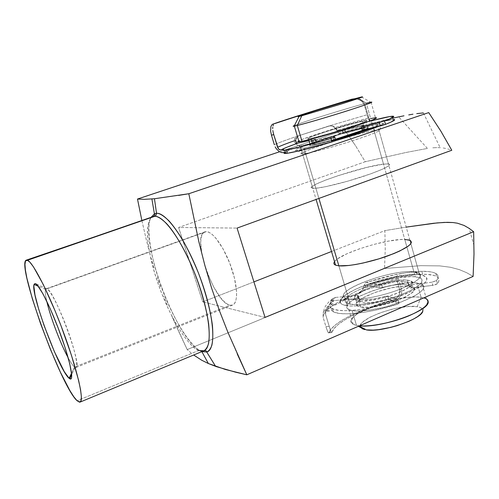 <?xml version="1.0" encoding="UTF-8"?>
<svg xmlns="http://www.w3.org/2000/svg" width="499" height="499" viewBox="0 0 499 499"><rect width="100%" height="100%" fill="white"/><g stroke="black" fill="none" stroke-linecap="round" stroke-linejoin="round"><path stroke-width="0.37" stroke-dasharray="2.5 1.87" d="M198.727 350.466C192.277 349.069 174.064 327.774 158.539 284.966C150.461 261.701 146.775 240.58 147.467 229.241C148.403 221.662 150.293 217.452 153.137 216.616C143.793 220.047 146.644 250.535 157.715 282.602C168.693 314.688 186.713 345.383 198.727 350.466L200.473 350.404L201.92 351.583L200.473 350.404L198.727 350.466L77.102 400.753L198.727 350.466L203.904 350.76M408.363 239.832L404.764 239.458L413.877 271.762C391.191 268.961 331.168 291.666 345.345 298.078L348.701 299.063L338.858 265.824L348.701 299.063C357.914 300.666 380.126 296.699 397.834 290.075C416.578 282.528 423.676 276.845 419.123 273.047L415.018 271.893C425.285 274.238 421.106 279.69 402.487 288.247C384.455 295.795 358.756 300.853 348.701 299.063L345.882 305.55C357.116 307.746 386.232 302.12 406.585 293.531C427.524 283.788 432.128 277.556 420.389 274.843L419.091 274.693L413.877 271.762L404.764 239.458L400.011 239.582L387.842 241.223L373.651 244.466L359.367 248.845L346.905 253.779L337.991 258.594L335.316 260.752L334.006 262.624L334.149 264.133M305.619 153.561C313.977 152.158 335.365 146.326 353.591 140.425C373.071 133.988 381.673 130.432 379.396 129.752L374.019 130.451L376.782 124.226L382.889 123.315C384.704 123.372 383.22 124.394 378.435 126.397L383.637 123.64L382.97 123.315L376.782 124.226L374.019 130.451L378.835 129.752C382.508 130.033 374.524 133.451 354.895 140.007C336.445 146.026 314.177 152.126 305.619 153.561L315.886 188.235C324.606 187.537 346.861 181.96 365.131 175.791C384.548 168.993 392.32 165.026 388.434 163.884L383.506 164.102L374.019 130.451L383.506 164.102L389.089 164.009L389.738 164.664L388.852 165.768L382.527 169.192L370.913 173.777L347.809 181.162L325.816 186.651L315.886 188.235L311.519 187.898L311.576 187.044L315.979 184.187L325.286 180.201L338.06 175.673L366.777 167.421L383.506 164.102C361.825 166.41 299.999 187.393 312.779 188.291L315.886 188.235L305.619 153.561L302.587 153.948C290.268 154.827 352.662 134.399 374.019 130.451C351.963 134.524 287.748 155.707 303.355 153.885L305.619 153.561L299.706 150.062L305.619 153.561M335.615 140.693C319.254 145.502 307.284 148.621 299.706 150.062L295.077 150.448L295.308 149.862L297.179 148.796L318.175 140.968L350.248 131.069L376.782 124.226C364.969 126.671 340.287 133.695 320.932 140.057C301.515 146.425 290.094 151.297 297.192 150.455L310.715 147.579L335.615 140.693M74.526 367.033L75.075 367.389C78.911 369.547 75.954 353.223 68.201 331.617C60.504 310.022 50.436 290.056 46.9 288.852L35.647 283.713L46.9 288.852C54.31 289.682 83.165 367.9 75.954 367.495L74.526 367.033L229.864 305.201L232.603 305.076C238.329 303.043 237.836 285.621 230.968 266.454C224.176 247.267 212.836 231.548 206.368 231.623L46.9 288.852L206.368 231.623L204.047 232.272L202.301 234.305L201.184 237.599L200.723 242.009L201.752 253.436L205.17 266.909L207.621 273.826L213.616 286.881L220.365 297.404L223.733 301.228L226.939 303.866L229.864 305.201L232.384 305.151L234.399 303.691L235.809 300.835L236.551 296.668L236.576 291.329L234.443 278.018L229.702 263.06L223.147 249.001L215.905 238.223L212.412 234.624L209.193 232.403L206.368 231.623L204.889 231.854C190.93 235.54 213.99 302.75 229.864 305.201L74.526 367.033C72.923 365.73 70.796 362.63 68.138 357.733C70.796 362.63 72.923 365.73 74.526 367.033L71.557 373.221L74.526 367.033M427.418 148.434L398.695 116.878L427.418 148.434L405.781 152.526L365.224 161.732L178.611 227.482L202.744 301.901L253.916 281.873L202.744 301.901L178.611 227.482L237.069 228.093L178.611 227.482L365.224 161.732L355.481 145.621L365.224 161.732L405.781 152.526L427.418 148.434M432.783 147.81L436.993 147.592L432.783 147.81M440.368 147.679L436.993 147.592L440.368 147.679M445.607 148.415L443.174 147.978L445.607 148.415M449.842 149.581L447.796 148.958L449.842 149.581M191.31 353.155L187.2 349.568L191.31 353.155M178.973 332.141L187.2 349.568L384.523 268.499L420.632 265.674L439.756 265.886L450.491 267.277L459.298 269.61L466.684 272.716L473.108 276.415L466.684 272.716L459.298 269.61L450.491 267.277L439.756 265.886L420.632 265.674L384.523 268.499L187.2 349.568L171.088 314.351L178.973 332.141M167.333 305.313L163.734 296.163L167.333 305.313M160.31 286.9L157.085 277.525L160.31 286.9M154.054 268.025L151.222 258.42L154.054 268.025M148.577 248.702L146.095 238.89L148.577 248.702M141.878 220.483L146.095 238.89L141.878 220.483M201.789 351.527C177.538 343.019 138.404 239.433 151.103 217.314C145.901 224.07 149.669 259.599 165.269 297.142C180.688 333.812 195.502 349.531 201.789 351.527M345.882 305.55L350.94 306.012L357.371 305.837L364.931 305.014L382.172 301.564L391.104 299.069L399.724 296.2L414.513 289.863L420.058 286.675L424.063 283.657L426.402 280.937L427.019 278.604L425.934 276.758L423.246 275.442L419.091 274.693L407.215 274.924L392.152 277.319L376.015 281.492L360.927 286.875L354.415 289.8L344.591 295.658L341.665 298.377L340.262 300.816L340.48 302.887L342.364 304.49L345.882 305.55L348.701 299.063C345.582 298.533 343.873 297.547 343.574 296.107C340.649 287.599 393.811 269.329 413.877 271.762L419.091 274.693C396.374 271.849 337.168 292.227 340.193 302.076C340.499 303.748 342.395 304.901 345.882 305.55M392.669 118.201L344.734 130.096L279.577 151.771L344.734 130.096L355.481 145.621L344.734 130.096L392.669 118.201M144.267 199.332L154.465 198.739L178.63 195.408M331.529 251.496L384.879 230.613L385.247 249.581L384.523 268.499L385.247 249.581L384.879 230.613L406.211 227.12L384.879 230.613L331.529 251.496M228.062 332.677L237.243 353.978M265.05 317.408L202.744 301.901L265.05 317.408M411.469 242.021L410.633 240.693M334.542 261.651C339.588 253.448 386.9 238.522 404.764 239.458M46.775 301.284C45.035 293.693 44.835 289.532 46.17 288.796L46.9 288.852L45.577 289.457C44.96 291.204 45.359 295.14 46.775 301.284M422.316 284.411L426.402 298.951L421.087 297.323L417.039 282.977L422.316 284.411C426.938 288.484 419.915 294.335 401.233 301.964C383.581 308.625 361.376 312.43 352.113 310.596L356.479 325.348L352.113 310.596L348.739 309.505C334.411 302.531 394.254 279.652 417.039 282.977L421.087 297.323C398.171 293.337 338.571 316.435 353.074 324.119L356.479 325.348C345.844 323.04 352.55 314.701 369.279 307.615C385.87 300.492 409.43 295.714 421.087 297.323L417.139 306.692C399.892 303.33 354.153 320.09 360.758 327.55M297.841 141.822L302.681 139.24L325.192 131.487L354.059 122.848L370.67 118.575L366.341 103.224L357.983 97.885L366.341 103.224C349.662 107.416 301.851 122.243 294.41 125.53C301.851 122.243 349.662 107.416 366.341 103.224L370.67 118.575C353.691 122.218 305.301 137.269 298.733 140.955M362.343 121.332L364.208 127.906C348.452 130.969 301.084 146.394 310.403 145.477L312.823 145.115L312.418 143.743L312.823 145.115L310.634 145.452L309.561 145.44L309.617 145.084L316.148 142.196L340.948 134.081L364.208 127.906L368.505 127.594L363.871 129.859C368.312 128.093 369.566 127.257 367.632 127.357L364.208 127.906L362.343 121.332L365.748 120.714C375.859 119.267 324.992 135.672 310.846 138.391L308.432 138.803C299.182 139.976 346.637 124.638 362.343 121.332L344.622 126.022L328.03 131.069L311.077 136.913L307.602 138.803L310.846 138.391L311.07 139.165L310.846 138.391L328.716 133.726L346.456 128.337L363.821 122.299L366.609 120.883L362.343 121.332M372.516 125.124L415.299 276.802C392.57 273.77 332.627 296.549 346.867 303.211L350.236 304.247L338.858 265.824L350.236 304.247L347.073 303.317L345.364 301.901L345.121 300.067L346.331 297.897L348.901 295.477L352.718 292.901L363.434 287.636L369.934 285.129L384.118 280.787L398.283 277.812L410.496 276.633L415.299 276.802L418.954 277.488L421.312 278.673L422.229 280.332L421.643 282.415L419.534 284.842L411.026 290.343L397.934 295.944L382.427 300.685L374.599 302.463L360.471 304.477L350.236 304.247C359.473 305.956 381.679 302.057 399.362 295.42C418.081 287.836 425.142 282.078 420.557 278.155L415.299 276.802L372.516 125.124L377.319 124.345C380.038 124.207 377.986 125.467 371.162 128.124L377.494 125.386L378.491 124.625L375.909 124.507L367.913 126.16L348.913 131.212L314.108 142.159L301.602 147.018L299.805 148.453L303.997 148.072L300.978 148.515C288.728 149.675 351.209 129.335 372.516 125.124M318.905 198.427L303.997 148.072L318.905 198.427M407.402 280.132L409.155 286.326C392.27 283.688 346.917 301.016 357.764 306.186L360.471 307.041L358.606 300.716L355.918 299.905C345.127 294.965 390.555 277.712 407.402 280.132L411.157 281.118C422.659 285.79 374.082 304.078 358.606 300.716L360.471 307.041L358.045 306.324L356.685 305.245L356.429 303.847L357.272 302.194L361.981 298.371L374.93 292.439L391.129 287.892L401.265 286.357L409.155 286.326L411.868 286.9L413.577 287.854L414.22 289.158L413.727 290.761L412.112 292.62L405.731 296.774L396.013 300.953L390.374 302.831L373.202 306.71L368.193 307.247L360.471 307.041C375.996 310.634 424.481 292.277 412.929 287.374L409.155 286.326L407.402 280.132L399.518 280.232L389.382 281.816L373.171 286.376L363.871 290.262L357.34 294.204L355.45 296.026L354.602 297.641L354.845 299.001L356.192 300.042L358.606 300.716L362.024 300.991L371.325 300.286L382.658 297.997L394.154 294.485L403.897 290.331L410.303 286.233L411.931 284.411L412.43 282.846L411.806 281.579L410.097 280.669L407.402 280.132M360.372 326.72L360.334 325.704L361.214 323.77L363.21 321.643L370.171 317.139L380.138 312.829L391.696 309.299L397.584 307.983L408.544 306.486L417.139 306.692L420.114 307.453L422.023 308.625L422.772 310.178L422.304 312.062M362.131 328.691L360.64 327.369M356.479 325.348L359.511 325.803L356.479 325.348M417.039 282.977L412.23 282.758L400.011 283.862L385.852 286.794L371.68 291.129L359.399 296.281L350.703 301.577L348.152 304.041L346.961 306.255L347.217 308.139L348.944 309.611L352.113 310.596L356.642 311.045L369.073 310.228L384.324 307.222L399.811 302.488L412.873 296.849L417.788 293.992L421.349 291.273L423.439 288.796L424.007 286.669L423.071 284.954L420.707 283.713L417.039 282.977M335.584 139.82L334.873 140.026M331.635 140.974C319.111 144.585 309.898 146.949 303.997 148.072L313.815 145.845L335.808 139.751M336.594 138.884L312.823 145.115L331.461 140.381M334.13 139.608L335.415 139.233M376.065 117.664L376.595 117.895M371.069 102.127L375.448 117.702L370.67 118.575M361.501 96.987L370.763 102.183L366.341 103.224M428.161 301.695L422.784 310.447C422.747 308.544 420.869 307.29 417.139 306.692L421.087 297.323L423.782 297.859M358.401 295.857L359.286 298.882L358.575 298.408L357.683 295.389L358.307 295.502L359.286 298.882C358.563 300.124 358.831 301.09 360.085 301.801C364.538 303.61 373.109 302.887 385.796 299.631L384.885 296.475C372.192 299.749 363.621 300.498 359.18 298.726C357.933 298.04 357.671 297.08 358.401 295.857L358.014 297.367L358.881 298.545L360.977 299.331L364.22 299.674L373.495 298.951L385.608 296.294L388.103 296.15L389.014 299.313L388.409 299.225L387.498 296.069L388.103 296.15L389.014 299.313L398.919 302.668L397.99 299.425L388.103 296.15L398.221 299.55L397.547 300.479L395.67 301.265C368.593 309.979 339.744 313.041 332.384 308.65L330.893 307.615L331.81 310.684L333.307 311.738C340.692 316.223 369.547 313.241 396.611 304.533L395.67 301.265L373.919 307.035L363.484 308.987L353.941 310.203L345.651 310.659L338.915 310.347L333.956 309.311L330.893 307.615L331.81 310.684L326.995 311.245L325.735 312.349L325.573 314.295C324.656 311.307 327.076 307.696 332.845 303.467L332.559 301.639L334.031 300.598L358.001 298.433L357.116 295.414L335.621 297.429L332.827 298.477L330.993 300.872L358.575 298.408L359.336 298.689L358.912 300.41L359.779 301.614L361.881 302.419L365.131 302.781L369.372 302.668L374.412 302.088L388.409 299.225L399.15 302.806L398.882 303.467L396.611 304.533L374.861 310.284L364.432 312.212L354.889 313.403L346.593 313.827L339.856 313.484L334.885 312.418L331.81 310.684L328.117 310.977L327.562 308.819L328.404 306.324L330.594 303.56L334.031 300.598L330.993 300.872L330.637 302.544L330.924 303.872L331.735 304.802L332.87 305.101L334.049 304.702C340.674 300.448 349.157 296.331 359.498 292.358C371.524 287.773 384.105 284.056 397.241 281.205L399.693 289.788L399.693 293.543L398.982 295.277L396.58 298.177L391.403 300.822C361.432 308.363 333.157 322.235 329.147 332.284L328.56 332.902L328.223 332.714L326.502 328.51L323.19 317.576L322.996 313.416L323.645 311.688L325.984 309.18L330.893 307.615L329.795 305.581L330.263 303.155L332.24 300.404L335.621 297.429L357.116 295.414L358.401 295.857M436.575 280.507L437.455 283.669C439.756 280.563 439.494 278.186 436.675 276.527C433.862 274.968 429.19 274.213 422.659 274.282L421.823 271.306C428.354 271.213 433.02 271.936 435.82 273.464C438.633 275.086 438.889 277.432 436.575 280.507L432.645 282.097L409.71 285.004L408.787 284.81L408.768 283.139L407.54 282.072L401.751 281.205L402.612 284.224C396.986 284.274 390.287 285.366 382.508 287.499L381.648 284.524C389.432 282.384 396.131 281.28 401.751 281.205L392.513 282.085L379.252 284.929L366.597 282.565L383.719 277.369L392.426 275.267L406.629 272.641L421.823 271.306L430.338 271.793L433.544 272.51L435.951 273.539L437.498 274.874L438.134 276.496L437.835 278.38L436.575 280.507L431.947 282.203L432.833 285.372L410.596 288.11L409.667 287.904L409.642 286.214L408.413 285.129L402.612 284.224L393.374 285.072L380.113 287.904L366.054 285.172L382.696 280.039L399.587 276.122L401.764 276.477L417.969 274.456L427.244 274.388L434.392 275.548L436.8 276.602L438.353 277.962L439.001 279.608L438.708 281.517L437.205 283.906L434.255 285.104L411.401 288.054L410.521 284.941L431.947 282.203L432.833 285.372L437.455 283.669L436.575 280.507M402.612 284.224L401.751 281.205L407.789 282.197L409.623 287.667L408.656 285.26L402.612 284.224M366.054 285.172L364.351 284.835L365.125 282.989L366.597 282.565L378.735 284.892L379.596 287.861L366.054 285.172L399.587 276.122L401.764 276.477L400.934 273.558L398.14 274.151L396.979 276.009L396.749 277.456L397.241 281.205L399.693 289.788L401.645 290.168L401.595 293.986L400.834 295.72L398.339 298.589L393.069 301.196C363.322 308.419 334.91 322.379 331.991 332.122L331.28 332.546L330.662 331.149L325.573 314.295L329.228 326.427L325.928 326.639L323.19 317.576C322.841 313.933 326.465 309.642 334.049 304.702L336.463 304.49C342.782 300.417 350.903 296.468 360.833 292.651L363.497 290.668L364.501 288.884L363.497 290.668L362.006 292.046L360.833 292.651L359.498 292.358L352.144 295.339L339.301 301.564L334.049 304.702L336.463 304.49L347.285 298.477L360.833 292.651L359.498 292.358L362.386 290.106L363.384 288.397L364.351 284.835L366.054 285.172L399.025 276.14M398.364 278.667L401.645 290.168L398.227 278.005L398.289 276.945L398.944 276.172L398.208 277.419L398.364 278.667L364.757 288.029L398.364 278.667M335.278 304.889L336.463 304.49L335.278 304.889L334.068 304.583L335.278 304.889M400.934 273.558C408.793 272.167 415.754 271.419 421.823 271.306L422.659 274.282C416.584 274.363 409.617 275.092 401.764 276.477L400.934 273.558L398.14 274.151L396.979 276.009L396.749 277.456L397.241 281.205C384.105 284.056 371.524 287.773 359.498 292.358L362.405 290.081L365.125 282.989L366.597 282.565C377.986 278.648 389.432 275.641 400.934 273.558M329.147 332.284L331.748 328.379L336.314 324.2L342.632 319.896L350.466 315.599L369.603 307.503L391.403 300.822L393.069 301.196L371.393 307.696L352.388 315.699L344.678 319.959L338.547 324.213L334.243 328.317L331.991 332.122L329.147 332.284L331.991 332.122L331.536 332.733L329.228 326.427L325.928 326.639L327.868 332.197L328.56 332.902L329.147 332.284M365.424 285.49L364.501 288.884M323.19 317.576L322.996 313.416L323.839 311.357L325.984 309.18L330.893 307.615C328.504 305.057 330.076 301.664 335.621 297.429L332.827 298.477L330.993 300.872L330.681 302.001L330.681 303.086L331.866 304.877L334.049 304.702C326.465 309.642 322.841 313.933 323.19 317.576M395.67 301.265L396.611 304.533C398.695 303.797 399.512 303.199 399.05 302.725L398.121 299.481C398.576 299.936 397.759 300.535 395.67 301.265M408.75 284.573L409.754 287.973L411.401 288.054L410.521 284.941L408.75 284.573M384.885 296.475L387.498 296.069L388.409 299.225L385.796 299.631L384.885 296.475M378.735 284.892L379.596 287.861L382.508 287.499L381.648 284.524L378.735 284.892M357.116 295.414L357.683 295.389L358.575 298.408L358.001 298.433L357.116 295.414M364.757 288.029L365.742 285.197M332.845 303.467C327.076 307.696 324.656 311.307 325.573 314.295L325.516 312.923L326.078 311.881L328.117 310.977C326.552 308.226 328.523 304.764 334.031 300.598L332.559 301.639L332.845 303.467M393.069 301.196L391.403 300.822L396.58 298.177L398.982 295.277L399.955 291.678L399.693 289.788L401.645 290.168L401.595 293.986L399.718 297.261L396.73 299.699L393.069 301.196M390.698 119.766L393.025 119.492C389.544 119.772 382.621 121.245 372.254 123.908L338.784 133.352L343.193 133.507L338.784 133.352L336.794 130.289L342.283 130.358L343.193 133.507L343.767 133.408L345.489 132.959L344.578 129.796L342.507 130.326L343.412 133.483L345.489 132.959L344.578 129.796C354.128 127.07 360.34 125.536 363.235 125.199C364.7 125.087 364.089 125.598 361.401 126.727L362.343 130.039C365.025 128.892 365.63 128.355 364.158 128.443C361.257 128.742 355.032 130.245 345.489 132.959L362.436 128.68L364.95 128.586L362.099 130.152L362.954 130.077L362.012 126.752L361.382 126.889L362.324 130.214L362.954 130.077L362.012 126.752L361.07 126.902L362.324 130.214L361.176 126.921M369.853 120.995L337.405 130.295L336.794 130.289L334.523 127.264L332.746 126.241L330.7 125.817L328.629 126.085L331.18 125.804L333.245 126.247L335.047 127.351L333.245 126.247L331.18 125.804L329.084 126.079L297.136 136.239L328.629 126.085L367.071 114.758L364.451 105.501L362.417 101.933L360.896 100.63L357.346 99.07L352.986 98.939L357.346 99.07L360.896 100.63L362.417 101.933L364.451 105.501L365.243 105.395L368.742 117.783L364.42 103.449L363.166 101.784L359.885 99.538L355.182 98.665L359.885 99.538L363.166 101.784L364.42 103.449L365.243 105.395L364.451 105.501L367.071 114.758L328.629 126.085L297.136 136.239L294.734 138.329L294.26 140.026L294.547 141.99L296.811 144.785L299.3 145.895L316.572 142.277L313.023 144.13L314.825 144.261L313.859 140.986L330.656 136.757L331.629 140.1L314.825 144.261L334.037 139.558L333.064 136.202L334.037 139.558L335.796 140.55L334.037 139.558L331.629 140.1L330.656 136.757L332.958 136.196L312.842 141.123C311.22 141.242 312.05 140.637 315.324 139.315L316.26 142.508C312.992 143.849 312.174 144.473 313.802 144.386L314.825 144.261L313.859 140.986L312.075 140.899L315.73 139.102L308.962 140.606L315.636 139.096L315.324 139.315L316.26 142.508L316.584 142.358L300.467 145.845L289.857 149.912L284.018 153.099M316.06 142.365L315.125 139.19L316.06 142.365M297.841 136.346L296.606 137.643L298.876 135.815L297.841 136.346M370.458 120.833L369.703 120.128L368.742 117.783L335.216 127.501L337.399 130.295M363.871 129.859L362.954 130.077L363.871 129.859M386.001 120.639L371.78 123.802L369.241 120.54L367.071 114.758L369.965 121.843L371.244 123.446L372.254 123.908L371.375 120.789L372.254 123.908L338.784 133.352L335.39 128.081L332.502 126.153L329.914 125.835L297.136 136.239C286.27 139.926 278.667 142.745 274.325 144.691C278.667 142.745 286.27 139.926 297.136 136.239L294.722 138.354L294.335 141.242L295.595 143.668L297.772 143.169M283.519 149.376L284.48 152.575L283.519 149.376M335.796 140.55L334.798 137.119M370.464 120.833L337.405 130.295L342.507 130.326L363.391 125.187L364.021 125.311L363.353 125.829L361.401 126.727L362.118 130.239M394.665 119.785L393.642 119.473M295.595 143.668L298.059 145.533L300.467 145.845C292.982 148.546 287.967 150.586 285.422 151.983M343.193 133.507L342.283 130.358L343.193 133.507M337.405 130.295L335.216 127.501L368.742 117.783L370.339 120.814M415.018 271.893L420.389 274.843M379.396 129.752L382.889 123.315M75.075 367.389L71.688 374.643M232.603 305.076L75.954 367.495M378.835 129.752L388.434 163.884M409.916 240.293L419.123 273.047M423.401 112.911L440.137 147.667M474.044 245.758L469.135 228.355M346.867 303.211L345.345 298.078M302.587 153.948L312.779 188.291M204.889 231.854L46.17 288.796M45.577 289.457L38.242 286.264M303.355 153.885L297.192 150.455M343.574 296.107L340.193 302.076M308.432 138.803L308.719 139.764M310.079 144.373L310.403 145.477M300.978 148.515L316.085 199.45M355.918 299.905L357.764 306.186M348.739 309.505L353.074 324.119M411.157 281.118L412.929 287.374M377.319 124.345L420.557 278.155M365.748 120.714L367.632 127.357M358.401 325.679L359.031 326.009M358.307 295.502L359.193 298.527M435.82 273.464L436.675 276.527M408.656 285.26L407.789 282.197M359.18 298.726L360.085 301.801M332.384 308.65L333.307 311.738M334.985 304.883L332.571 305.089M323.839 311.357C323.87 307.428 327.013 303.036 333.27 298.184M365.667 282.627L399.169 273.627M398.121 299.481L399.05 302.725M408.874 284.873L409.754 287.973M325.735 312.349C325.398 310.64 325.192 307.178 333.245 300.853M328.373 332.839L331.392 332.665M312.842 141.123L313.802 144.386M364.158 128.443L363.235 125.199M393.025 119.492L392.12 116.242M333.931 139.552L332.958 136.196M316.572 142.277L315.636 139.096M343.237 133.507L342.333 130.351"/><path stroke-width="0.75" d="M198.727 350.466L203.904 350.76C205.769 349.768 207.297 347.441 208.501 343.78C209.387 339.108 209.437 332.527 208.651 324.032C206.698 309.867 201.69 291.285 194.591 272.878C184.705 248.614 173.839 231.28 166.466 223.477C161.221 218.468 157.297 216.086 154.709 216.335L156.143 215.163L156.511 213.31C159.231 213.011 163.36 215.499 168.899 220.783C172.953 225.28 177.544 231.673 182.665 239.963C188.017 249.481 193.269 260.497 198.427 273.003C205.744 292.333 210.728 311.557 212.468 325.922C213.092 334.473 212.867 341.017 211.788 345.551C210.41 349.057 208.719 351.215 206.717 352.02L201.92 351.583L206.717 352.02C216.366 349.836 214.582 317.383 200.972 279.789C187.474 242.177 166.666 212.237 156.511 213.31L154.465 198.739L144.267 199.332L137.481 199.051L141.878 220.483L137.481 199.051L144.267 199.332M378.435 126.397C368.929 130.227 354.652 134.992 335.615 140.693L361.937 132.397L378.435 126.397M69.124 378.286L71.557 373.221L69.124 378.286L64.321 371.724L54.472 351.851L44.211 325.909L38.641 308.987L34.986 295.009L33.838 286.027L34.312 283.937L35.504 283.644C39.452 284.904 51.553 309.261 61.021 335.708C70.552 362.18 74.276 381.735 69.766 378.76L69.124 378.286C59.375 370.932 30.233 293.019 34.069 284.449L35.504 283.644L37.388 285.216L42.97 293.855L50.256 308.787L58.027 327.637L64.92 347.111L69.729 363.79L71.713 374.936L71.563 377.899L70.677 379.009L69.124 378.286M404.764 239.458L409.916 240.293C414.27 243.312 406.978 248.49 388.029 255.819C370.152 262.306 347.928 266.747 338.858 265.824L348.994 265.462L355.681 264.489L363.11 263.023L378.909 258.85L393.674 253.66L399.861 250.953L408.575 245.913L410.783 243.78L411.469 242.021M440.835 131.106L451.788 150.261L440.835 131.106L428.722 112.599L440.835 131.106M423.246 112.924L416.74 113.641L423.246 112.924M412.954 114.196L408.731 114.907L412.954 114.196M403.984 115.799L398.695 116.878L403.984 115.799M27.152 260.129L153.137 216.616C155.002 214.926 155.426 213.99 154.409 213.815L156.511 213.31L156.143 215.163L154.709 216.335L25.518 260.94L24.95 264.383L25.424 270.215L26.877 278.13L32.354 298.807L40.5 323.446L50.256 348.963L60.454 372.31L69.841 390.499L73.821 396.774L77.102 400.753C60.822 386.613 15.837 262.805 26.335 260.135L27.152 260.129C32.323 260.915 48.796 292.794 62.999 331.024C77.258 369.254 84.499 400.996 80.071 402.107L77.102 400.753L79.547 402.188L81.006 400.903L81.381 396.811L80.595 389.95L78.642 380.512L71.469 355.369L60.972 325.647L55.065 310.802L43.344 284.661L33.52 266.946L29.84 262.118L27.152 260.129M237.243 353.978L246.812 374.799L473.108 276.415L246.812 374.799L235.609 372.179L216.267 366.603L208.364 363.522L201.677 360.216L193.668 355.001L201.677 360.216L208.364 363.522L201.839 351.614L208.364 363.522L225.386 369.472L246.812 374.799L228.062 332.677L219.485 310.852L211.719 288.441L204.871 265.431L198.883 241.878L188.815 193.737L154.465 198.739L156.511 213.31L154.409 213.815L151.103 217.314L154.409 213.815L151.889 198.97M80.108 402.088L203.904 350.76C212.761 347.747 210.491 315.992 197.298 279.983C184.206 243.949 164.414 215.449 154.709 216.335L26.378 260.122M178.63 195.408L188.815 193.737L428.722 112.599L188.815 193.737L198.883 241.878L204.871 265.431L211.719 288.441L219.485 310.852L228.062 332.677M398.695 116.878L392.669 118.201L398.695 116.878M279.577 151.771L137.481 199.051L279.577 151.771M253.916 281.873L331.529 251.496L253.916 281.873M473.108 276.415L474 254.091L473.663 231.717L265.05 317.408L237.069 228.093L451.788 150.261L237.069 228.093L265.05 317.408L473.663 231.717L474 254.091L473.108 276.415M406.211 227.12L433.438 223.29L444.241 222.404L452.986 222.542L457.421 223.203L464.058 225.442L469.166 228.374L473.663 231.717L469.166 228.374L464.058 225.442L457.421 223.203L452.986 222.542L447.416 222.323L437.218 222.903L406.211 227.12M410.633 240.693L408.363 239.832M334.149 264.133L335.777 265.219L338.858 265.824L335.577 265.144C333.756 264.389 333.407 263.223 334.542 261.651M68.138 357.733C60.479 343.73 50.305 316.853 46.775 301.284C50.305 316.853 60.479 343.73 68.138 357.733M360.758 327.55L364.781 329.621L358.344 326.309L364.781 329.621L362.131 328.691M366.341 103.224L371.069 102.127C374.562 101.709 366.409 104.678 346.599 111.028C328.011 116.928 305.737 123.453 297.31 125.498L301.764 115.793L299.082 116.46C290.168 118.463 341.266 102.364 357.983 97.885L315.256 110.747L299.868 115.862L298.377 116.579L301.764 115.793L340.412 104.279L359.436 98.085L362.53 96.875L357.983 97.885L361.501 96.987C364.644 96.382 358.182 98.64 342.102 103.748L301.764 115.793L297.31 125.498L294.348 126.16C292.72 126.453 292.738 126.241 294.41 125.53C292.844 126.197 292.726 126.422 294.061 126.21L297.31 125.498L301.995 141.317L297.31 125.498C305.825 123.434 328.517 116.778 347.198 110.84C367.058 104.453 374.917 101.571 370.763 102.183M298.733 140.955C297.323 141.697 297.41 141.984 298.995 141.828L301.995 141.317L297.841 141.822M312.418 143.743L311.07 139.165L312.418 143.743M338.858 265.824L318.905 198.427L338.858 265.824M422.304 312.062L420.613 314.202L417.744 316.516L413.802 318.917L408.931 321.3L397.235 325.61L390.904 327.35L378.622 329.652L373.183 330.12L366.36 329.895C382.147 332.845 424.318 318.231 422.784 310.447M360.64 327.369L360.372 326.72M423.782 297.859C426.657 298.664 428.117 299.943 428.161 301.695C430.319 310.721 379.745 328.61 359.511 325.803C370.514 326.914 391.964 322.741 408.039 316.198C424.892 308.8 431.017 303.049 426.402 298.951M335.808 139.751L371.162 128.124C362.255 131.499 350.398 135.397 335.584 139.82M334.873 140.026L331.635 140.974M335.415 139.233C347.51 135.641 356.997 132.516 363.871 129.859L336.594 138.884M331.461 140.381L334.13 139.608M370.67 118.575L376.065 117.664M376.595 117.895L373.034 119.748L363.64 123.241L341.89 130.326L318.418 137.206L301.995 141.317C310.497 139.62 332.764 133.339 351.277 127.37C370.982 120.901 379.04 117.677 375.448 117.702M284.018 153.099L287.312 153.262L298.82 150.91L331.922 141.953L330.912 138.485C309.018 144.872 294.154 148.696 286.32 149.962L287.312 153.262C295.159 152.076 310.029 148.309 331.922 141.953L335.765 140.606L334.798 137.119M296.687 142.895L295.745 141.36L295.707 140.288L296.269 142.489L297.772 143.169L308.962 140.606L297.772 143.169L287.062 147.174L280.937 149.956L283.519 149.376L283.052 149.875L283.357 150.143L284.449 150.174L297.816 147.536L323.402 140.668L334.567 137.256L333.064 136.202L334.792 137.1L330.912 138.485L331.922 141.953L335.796 140.55M285.422 151.983L284.48 152.575C283.557 153.274 284.018 153.555 285.852 153.424L287.312 153.262L286.32 149.962L284.873 150.143C283.039 150.305 282.59 150.049 283.519 149.376L280.07 149.956L278.242 148.677L273.739 134.605L277.569 147.324C280.787 145.739 286.831 143.394 295.707 140.288C286.831 143.394 280.787 145.739 277.569 147.324L279.141 149.557L280.937 149.956C283.507 148.509 289.114 146.244 297.772 143.169L295.595 143.668M274.943 123.527C288.459 118.756 323.433 107.734 352.232 99.139L355.182 98.665L351.595 99.264L329.003 106.119L272.965 124.076C287.53 118.987 322.279 108.04 351.595 99.264L307.814 112.78L274.943 123.527M273.489 124.762L273.034 125.804L273.489 124.762M272.772 127.095L272.704 128.661L272.772 127.095M272.841 130.464L273.19 132.478L272.841 130.464M273.739 134.605L273.19 132.478L273.739 134.605L271.462 135.185L270.608 131.118L270.92 126.403L272.105 124.557L272.965 124.076L272.105 124.557L270.92 126.403L270.608 131.118L271.462 135.185L273.739 134.605M296.606 137.643L295.857 139.414L296.606 137.643M394.665 119.785L390.586 122.261L385.49 124.363L384.536 120.951L385.49 124.363L380.226 125.973L379.265 122.561L389.644 118.881L393.748 116.485L389.8 116.548L371.375 120.789C381.741 118.088 388.652 116.573 392.12 116.242C395.769 115.986 393.237 117.558 384.536 120.951L362.012 126.752L379.265 122.561L380.226 125.973L363.871 129.859L385.49 124.363C394.173 120.92 396.686 119.298 393.025 119.492L393.642 119.473M274.325 144.691L271.462 135.185L274.325 144.691M284.48 152.575L281.841 152.613L279.041 151.44L276.321 148.771L275.18 146.862L276.321 148.771L279.041 151.44L281.841 152.613L284.48 152.575M370.464 120.833L369.853 120.995M390.698 119.766L386.001 120.639M203.904 350.76C207.515 350.647 206.28 351.358 206.717 352.02L215.63 366.378M71.688 374.643L69.766 378.76M335.577 265.144L316.085 199.45M38.242 286.264L34.069 284.449M294.061 126.21L299.082 116.46M294.348 126.16L298.995 141.828M308.719 139.764L310.079 144.373M359.031 326.009L366.36 329.895M285.852 153.424L284.873 150.143"/></g></svg>
